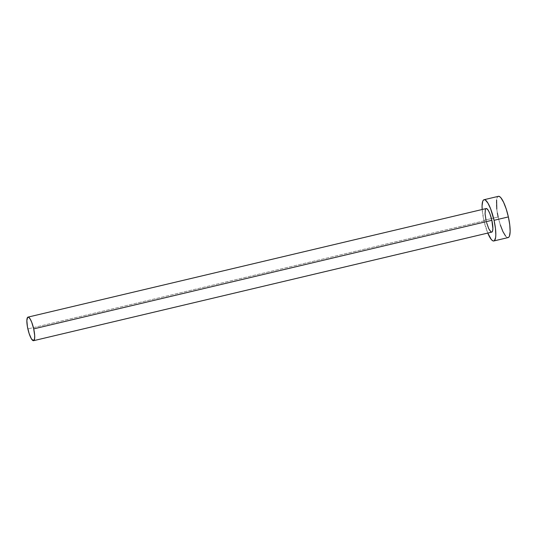 <?xml version="1.0" encoding="UTF-8"?>
<svg xmlns="http://www.w3.org/2000/svg" width="537" height="537" viewBox="0 0 537 537"><rect width="100%" height="100%" fill="white"/><g stroke="black" fill="none" stroke-linecap="round" stroke-linejoin="round"><path stroke-width="0.4" stroke-dasharray="2.69 2.01" d="M486.603 222.667L486.032 220.365L27.864 328.919L486.032 220.365A12.109 2.846 -103.3 0 0 491.744 232.132M498.383 196.327A21.191 4.981 -103.3 0 0 498.161 216.982L483.844 220.378L487.764 233.071A21.191 4.981 76.7 0 1 483.844 220.378L498.161 216.982A21.191 4.981 -103.3 0 0 508.156 237.576M482.139 208.893L483.844 220.378A21.191 4.981 76.7 0 1 482.179 209.504M485.394 209.443L485.79 208.772M492.107 231.917L490.966 231.924M498.161 216.982L500.316 224.889M505.579 236.045L506.8 237.213L508.136 237.582M498.651 196.294L497.745 196.703L497.047 197.885L496.591 199.798M496.785 209.074L497.356 212.954M486.16 208.557A12.109 2.846 -103.3 0 0 486.032 220.365"/><path stroke-width="0.81" d="M33.576 340.686L491.744 232.132A12.109 2.846 -103.3 0 0 491.865 220.324L33.703 328.879A12.109 2.846 76.7 0 1 33.576 340.686A12.109 2.846 76.7 0 1 27.864 328.919A12.109 2.846 76.7 0 1 27.991 317.119A12.109 2.846 76.7 0 1 33.703 328.879L491.865 220.324L492.879 228.675L492.503 231.239L491.59 232.145M493.839 240.965L508.156 237.576A21.191 4.981 -103.3 0 0 508.371 216.921L494.053 220.311A21.191 4.981 76.7 0 1 493.839 240.965A21.191 4.981 76.7 0 1 487.764 233.071L491.261 239.442L492.483 240.61L493.57 240.999L494.476 240.596L495.624 237.502L495.826 234.924L495.436 228.218L494.053 220.311L508.371 216.921A21.191 4.981 -103.3 0 0 498.383 196.327L484.065 199.724A21.191 4.981 76.7 0 1 494.053 220.311L490.63 208.839L487.945 203.154L485.421 200.079L484.334 199.69L483.428 200.093L482.729 201.274L482.072 205.758L482.179 209.504A21.191 4.981 76.7 0 1 484.065 199.724M486.032 220.365L485.059 213.8L485.394 209.443M485.79 208.772L486.931 208.765L488.375 210.517L489.912 213.773L491.865 220.324A12.109 2.846 -103.3 0 0 486.16 208.557L27.991 317.119M490.966 231.924L488.751 228.702L486.603 222.667M500.316 224.889L502.921 231.581L505.579 236.045M507.888 237.609L508.794 237.206L509.485 236.025L510.143 231.534L509.754 224.828L508.371 216.921L506.216 209.021L503.612 202.321L500.954 197.858L499.739 196.69L498.363 196.334M496.591 199.798L496.785 209.074M497.356 212.954L498.161 216.982M33.703 328.879L31.743 322.328L30.213 319.079L28.763 317.32L27.629 317.327L26.857 320.569L27.407 326.617L29.099 333.437L31.354 338.726L33.422 340.706L34.596 338.706L34.677 335.444L33.703 328.879"/></g></svg>
